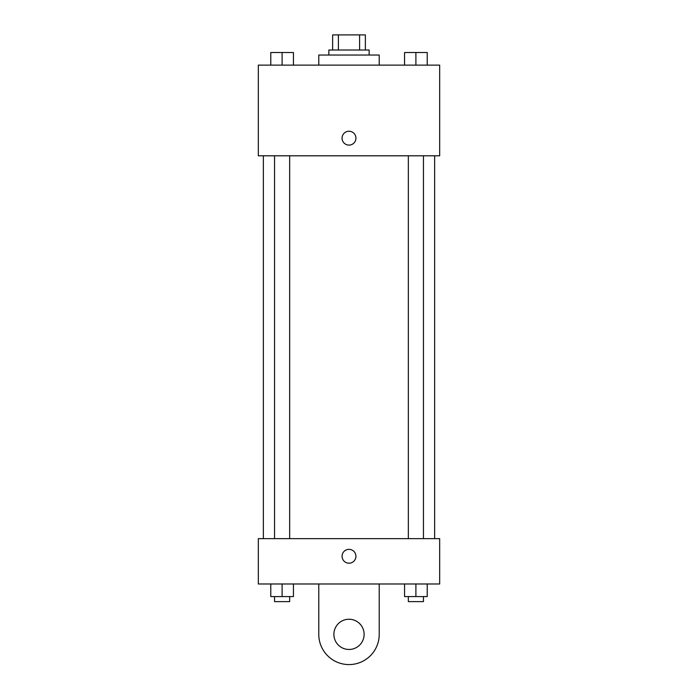 <?xml version="1.0" encoding="UTF-8"?>
<svg xmlns="http://www.w3.org/2000/svg" width="698" height="698" viewBox="0 0 698 698"><rect width="100%" height="100%" fill="white"/><g stroke="black" fill="none" stroke-linecap="round" stroke-linejoin="round"><path stroke-width="1.05" d="M338.399 50.012L338.399 34.9L332.632 34.9L332.632 50.012L332.632 34.9M338.399 34.9L365.368 34.9L365.368 50.012M359.601 50.012L359.601 34.9M328.854 55.046L328.854 50.012L369.146 50.012L369.146 55.046M379.223 65.123L379.223 55.046L318.777 55.046L318.777 65.123M258.33 65.123L439.67 65.123L439.67 155.802L258.33 155.802L258.33 65.123M349 145.097A6.928 6.928 0 0 1 342.997 134.705A6.928 6.928 0 0 1 355.003 134.705A6.928 6.928 0 0 1 349 145.097M258.33 538.647L439.67 538.647L439.67 583.982L258.33 583.982L258.33 538.647L439.67 538.647M404.561 65.123L404.561 52.533L427.228 52.533L427.228 65.123L427.228 52.533M415.895 65.123L415.895 52.533M423.45 52.533L408.339 52.533M270.772 65.123L270.772 52.533L293.439 52.533L293.439 65.123L293.439 52.533M282.105 65.123L282.105 52.533M289.661 52.533L274.55 52.533M404.561 583.982L404.561 596.572L427.228 596.572L427.228 583.982L427.228 596.572M415.895 596.572L415.895 583.982M423.45 596.572L423.45 601.615L408.339 601.615L408.339 596.572M270.772 583.982L270.772 596.572L293.439 596.572L293.439 583.982L293.439 596.572M282.105 596.572L282.105 583.982M289.661 596.572L289.661 601.615L274.55 601.615L274.55 596.572M342.072 556.271A6.928 6.928 0 0 1 352.464 550.277A6.928 6.928 0 0 1 352.464 562.274A6.928 6.928 0 0 1 342.072 556.271M379.223 583.982L379.223 634.351A30.223 30.223 0 0 1 349 664.583A30.223 30.223 0 0 1 318.777 634.351L318.777 583.982M349 649.463A15.112 15.112 0 0 1 335.913 626.795A15.112 15.112 0 0 1 362.088 626.795A15.112 15.112 0 0 1 349 649.463M434.636 538.647L434.636 155.802M263.364 538.647L263.364 155.802M408.339 155.802L408.339 538.647M423.45 155.802L423.45 538.647M289.661 538.647L289.661 155.802M274.55 538.647L274.55 155.802"/></g></svg>
